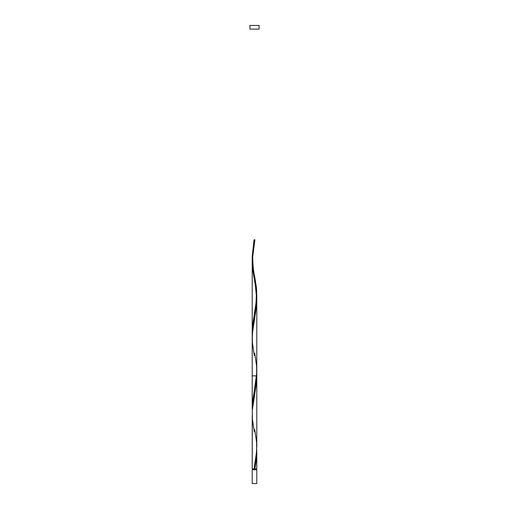 <?xml version="1.0" encoding="UTF-8"?>
<svg xmlns="http://www.w3.org/2000/svg" width="509" height="509" viewBox="0 0 509 509"><rect width="100%" height="100%" fill="white"/><g stroke="black" fill="none" stroke-linecap="round" stroke-linejoin="round"><path stroke-width="0.76" d="M252.209 469.769L252.209 483.55L256.791 483.55L256.791 469.769L252.209 469.769L256.791 469.769L256.791 483.55L252.209 483.55L252.209 469.769M252.668 468.853L252.668 469.769L252.668 468.853M256.332 469.769L256.332 468.853L256.332 469.769M249.919 25.45L249.919 29.115L259.081 29.115L259.081 25.45L249.919 25.45L249.919 29.115L259.081 29.115L259.081 25.45L249.919 25.45M256.784 374.955L256.122 385.396L253.227 402.097L252.311 410.445L252.209 468.853L252.235 415.738M254.729 429.462L256.606 442.423L256.676 451.235L254.042 468.853L252.209 468.853L254.958 468.853L256.332 460.047L256.746 449.765L256.485 458.571L254.958 468.853L256.791 468.853L256.791 452.202M256.791 451.718L256.791 452.577M256.746 297.116L256.466 306.062L252.878 328.133L252.222 338.873M256.434 292.643L256.517 293.534M256.122 289.958L256.339 291.746M255.582 286.382L255.862 288.17M254.042 239.803L254.958 239.803L254.042 239.803L254.5 239.803L254.042 239.803L252.209 256.46L254.042 239.803L254.958 239.803L252.909 251.548L252.216 260.36L252.209 409.16L252.209 261.327L252.693 269.376L254.277 279.218M256.791 468.853L254.042 468.853L256.288 455.53L256.759 445.4M254.271 431.893L252.394 418.932L252.324 410.12L256.332 383.697L256.791 375.852L252.209 375.852L256.791 375.852L256.746 373.415M253.355 248.615L252.209 261.327L252.909 251.548L254.958 239.803L254.5 239.803L254.958 239.803L252.865 251.91L252.222 260.188M252.598 263.611L252.464 262.25M252.878 266.003L252.731 264.807M253.908 272.36L253.622 270.769M254.729 241.018L252.693 257.14C252.909 265.991 253.59 272.531 254.729 276.762L256.606 289.723L256.676 298.535L252.668 324.965L252.254 335.24L252.731 324.456L255.951 305.368L256.746 297.014L256.402 287.47L254.723 276.737M254.729 353.112L256.606 366.073L256.676 374.885L252.668 401.315L252.209 409.16L252.878 399.61L256.269 379.332L256.791 370.387M254.958 239.803L254.405 242.742M253.826 245.853L253.476 247.877M254.271 355.543L252.394 342.582L252.324 333.77L256.332 307.347L256.746 297.065M254.271 314.937C255.41 310.706 256.091 304.166 256.307 295.315L255.372 285.498L252.668 269.172L252.209 261.327M256.791 299.502L256.791 447.335M252.209 256.46L252.209 409.16M256.791 294.635L256.791 370.985M254.271 391.287L256.288 375.852"/></g></svg>
